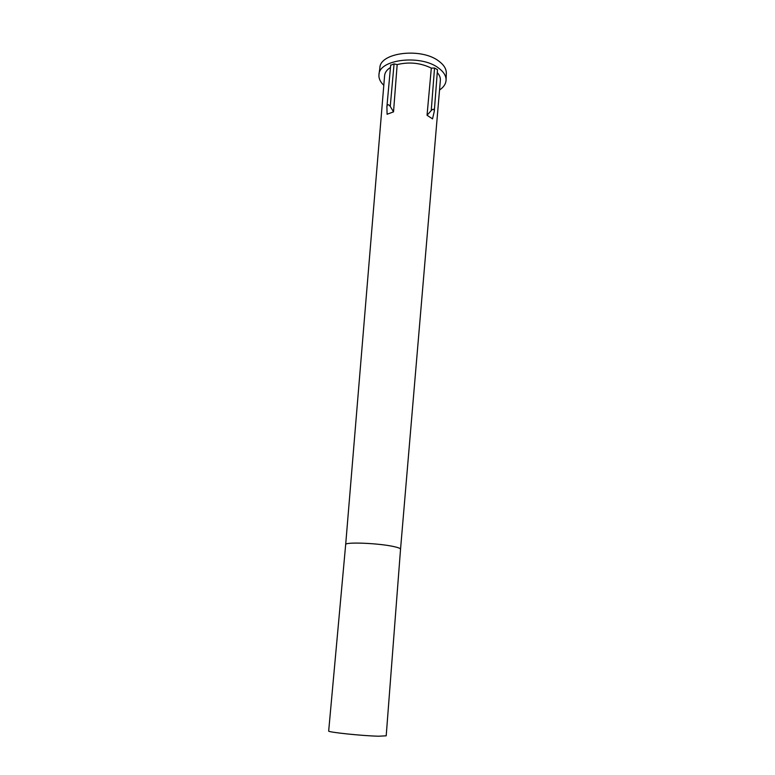 <?xml version="1.0" encoding="UTF-8"?>
<svg xmlns="http://www.w3.org/2000/svg" width="775" height="775" viewBox="0 0 775 775"><rect width="100%" height="100%" fill="white"/><g stroke="black" fill="none" stroke-linecap="round" stroke-linejoin="round"><path stroke-width="1.16" d="M383.799 85.308C380.234 81.927 378.617 78.382 378.965 74.662C378.994 59.278 420.922 54.269 438.534 68.035C443.717 71.843 446.235 75.931 446.071 80.29C445.799 84.02 443.62 87.255 439.532 89.987M400.539 549.204C400.51 548.419 398.224 547.528 393.671 546.549C378.481 543.12 344.594 541.803 345.669 544.592L328.677 730.99C327.127 732.172 362.535 735.892 378.752 736.211L386.202 735.814L400.539 549.204L440.365 80.232C440.549 77.626 439.512 75.078 437.265 72.588M393.526 111.871L390.251 106.407C388.42 104.073 387.306 104.189 386.899 106.747L387.093 114.264L393.526 111.871L397.168 64.587C409.181 61.69 420.563 62.862 431.317 68.103L427.044 115.272L432.528 118.875L434.291 111.28C434.184 108.878 433.167 108.645 431.229 110.573L427.044 115.272M345.669 544.592L384.613 75.543C384.923 72.453 386.87 69.76 390.464 67.473M431.317 68.103L434.533 68.045L437.488 69.663L434.291 111.28M390.726 65.245L394.068 63.879L397.168 64.587M446.071 80.29L446.313 73.412C446.468 69.043 443.988 64.955 438.853 61.148C421.435 47.391 379.934 52.438 379.876 67.832L378.965 74.662M434.533 68.045L431.229 110.573M394.068 63.879L390.251 106.407M390.697 64.945L386.899 106.747"/></g></svg>
